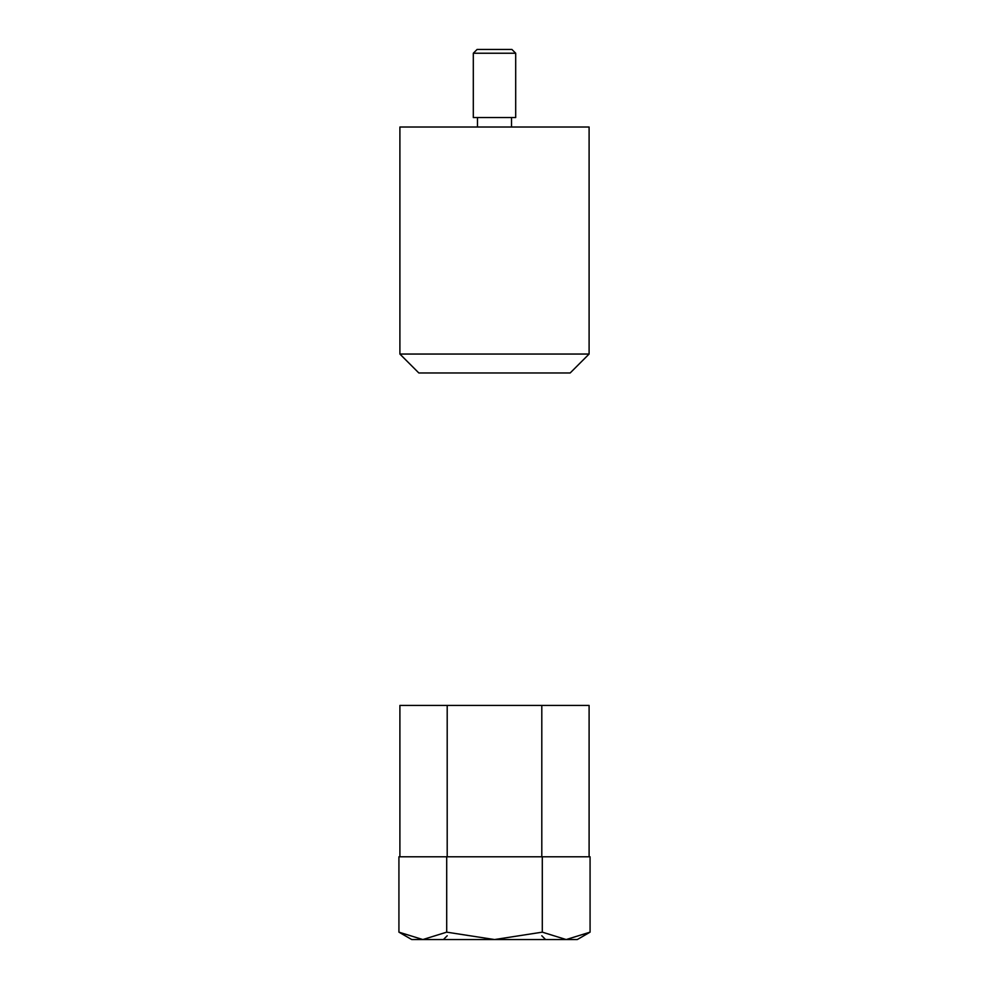 <?xml version="1.0" encoding="UTF-8"?>
<svg xmlns="http://www.w3.org/2000/svg" width="989" height="989" viewBox="0 0 989 989"><rect width="100%" height="100%" fill="white"/><g stroke="black" fill="none" stroke-linecap="round" stroke-linejoin="round"><path stroke-width="1.48" d="M399.902 856.783L399.902 705.429L447.201 705.429L447.201 856.783L398.926 856.783L398.926 932.157L422.822 939.55L446.707 932.157L494.5 939.55L542.293 932.157L566.178 939.55L590.074 932.157L566.178 939.55L411.733 939.55L398.926 932.157M541.799 856.783L541.799 705.429L589.098 705.429L589.098 856.783L447.201 856.783M541.799 705.429L447.201 705.429M589.098 354.05L570.171 372.964L418.829 372.964L399.902 354.05L589.098 354.05L589.098 127.012L399.902 127.012L399.902 354.05M473.311 53.233L477.094 49.45L511.906 49.45L515.689 53.233L473.311 53.233L473.311 117.555L515.689 117.555L515.689 53.233M446.707 856.783L446.707 932.157M542.293 856.783L542.293 932.157M589.098 856.783L590.074 856.783L590.074 932.157L577.267 939.55L566.178 939.55M477.477 117.555L477.477 127.012M511.523 117.555L511.523 127.012M541.799 935.767L545.582 939.55M447.201 935.767L443.418 939.55"/></g></svg>
